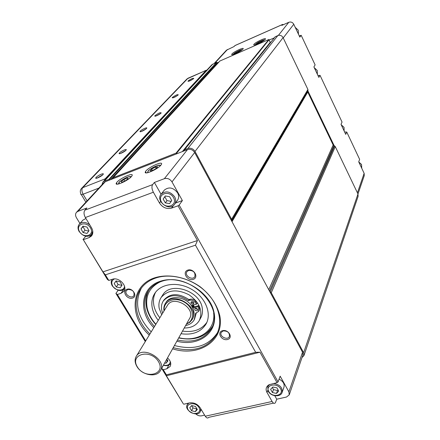 <?xml version="1.0" encoding="UTF-8"?>
<svg xmlns="http://www.w3.org/2000/svg" width="440" height="440" viewBox="0 0 440 440"><rect width="100%" height="100%" fill="white"/><g stroke="black" fill="none" stroke-linecap="round" stroke-linejoin="round"><path stroke-width="0.66" d="M270.264 42.493L268.818 39.512L219.89 61.017M113.322 178.585L113.168 177.727L176.061 153.104L176.792 153.769M111.056 179.471L217.299 63.459L216.645 62.359L211.849 64.763M184.635 150.7L184.509 149.793L187.853 148.484C190.784 147.686 193.171 148.676 195.008 151.448L231.605 219.257L231.732 220.462L307.962 90.42L307.912 89.469L283.085 37.637C281.826 35.541 280.082 34.848 277.855 35.558L275.16 36.85M307.962 90.42L231.627 220.963M232.023 221.694L307.758 92.037L307.709 91.086M307.758 92.037L333.157 144.996L268.763 289.713M269.511 291.093L333.867 145.651L333.157 144.996M333.867 145.651L334.56 145.937L270.287 291.863L271.26 292.727L303.639 352.715L303.93 355.63L302.011 357.533M303.991 355.454L358.111 196.361L357.973 193.98L335.269 146.591L334.56 145.937M101.915 184.828L102.889 182.1L104.159 181.258L108.889 179.405L109.599 180.037M269.819 291.659L270.287 291.863M231.732 220.462L231.583 220.875M104.517 180.345L105.182 178.838L206.118 70.34L206.85 70.147M155.975 116.006L160.589 113.498M155.084 115.594L154.836 115.929C154.176 117.156 160.314 114.246 161.194 112.915C160.457 112.288 158.422 113.179 155.084 115.594M119.488 152.906L119.163 153.335C118.311 154.841 124.966 151.718 126.082 150.084C127.545 148.286 121.193 151.008 119.488 152.906M140.333 131.054L140.058 131.428C139.321 132.764 145.673 129.767 146.647 128.315C147.95 126.704 141.862 129.355 140.333 131.054M96.173 177.342L95.793 177.843C94.793 179.559 101.788 176.297 103.076 174.444C104.726 172.42 98.098 175.214 96.173 177.342M188.149 80.938L187.963 81.202C189.31 81.301 191.252 80.371 193.787 78.408C192.968 78.001 191.087 78.848 188.149 80.938M172.414 97.427L172.2 97.724C173.553 97.9 175.582 96.938 178.282 94.826C177.496 94.314 175.544 95.183 172.414 97.427M120.313 153.544L125.587 150.596M173.349 97.735L177.623 95.442M141.196 131.555L146.091 128.865M189.123 81.153L193.072 79.052M96.96 178.145L102.647 174.9M103.928 182.655L105.276 181.731L187.523 149.573C190.448 148.775 192.83 149.765 194.667 152.537L302.539 352.236L302.825 355.157L289.295 394.702M187.847 270.094C193.853 268.153 199.221 277.607 193.166 279.4C187.209 281.298 181.83 271.953 187.847 270.094M188.661 270.397L186.89 271.7C184.085 275.605 192.456 280.846 194.827 276.672C195.586 272.487 193.529 270.397 188.661 270.397M222.492 330.693C228.465 329.032 233.541 337.975 227.524 339.499C221.601 341.127 216.507 332.277 222.492 330.693M223.234 330.902L221.254 332.398C218.944 336.303 227.491 340.714 229.372 336.584C229.806 332.8 227.761 330.902 223.234 330.902M127.105 289.223C132.66 287.43 138.072 296.445 132.468 298.1C126.957 299.86 121.534 290.939 127.105 289.223M127.969 289.493L126.495 290.516C123.695 293.964 131.467 299.425 133.87 295.702C134.684 291.682 132.721 289.614 127.969 289.493M206.882 322.311C201.586 329.692 193.463 332.624 182.512 331.1M159.841 317.784C156.722 313.863 154.721 309.705 153.846 305.316C152.961 300.536 153.544 296.17 155.606 292.209M199.601 319.979L200.679 317.988C202.296 315.134 202.829 311.922 202.279 308.358C200.437 291.011 170.654 281.055 162.751 294.954L162.415 295.488M162.701 313.104C160.864 308.644 161.04 304.629 163.246 301.07C169.642 294.036 178.019 293.882 188.37 300.608L189.453 300.284C191.604 299.822 193.496 300.493 195.129 302.291L196.592 304.111L191.373 305.635C185.504 296.687 170.451 294.756 166.111 302.264L165.88 302.649M192.291 319.281L192.753 318.445C194.464 315.375 194.491 311.944 192.83 308.154L198.049 306.642L198.803 308.66L198.655 311.471L195.663 313.192L194.183 319.897C192.357 322.889 189.503 324.775 185.614 325.556M191.653 301.714C193.264 301.725 193.963 302.412 193.743 303.782L193.116 304.243C191.499 304.233 190.806 303.54 191.031 302.17L191.653 301.714M195.448 308.275C197.049 308.286 197.747 308.968 197.532 310.321L196.9 310.794C195.299 310.777 194.607 310.096 194.821 308.743L195.448 308.275M198.049 306.642L198.627 305.608L192.803 307.302L192.594 307.665M198.627 305.608L199.381 307.62L199.227 310.431L198.726 311.339M188.37 300.608L188.958 299.585L190.047 299.261C192.192 298.798 194.079 299.464 195.712 301.263L197.17 303.083L196.592 304.111M195.272 308.347L197.659 309.683M191.483 301.774L192.269 302.957L193.875 303.149M196.273 313.022L194.458 319.402M163.603 300.498L163.878 300.058C170.269 293.029 178.629 292.87 188.958 299.585M192.83 308.154L191.373 305.635M191.934 305.476L192.896 307.274M184.239 328.014C191.153 328.014 196.163 325.545 199.265 320.601C203.198 311.195 199.788 302.594 189.041 294.805C177.155 288.849 167.865 289.735 161.166 297.462C159.121 300.63 158.466 304.238 159.192 308.286L161.684 314.77M146.487 306.845C145.305 300.636 146.141 295.004 149.001 289.949C146.119 295.042 145.266 300.702 146.438 306.939C147.73 313.258 150.838 319.105 155.749 324.473M158.274 320.348C155.133 316.415 153.126 312.246 152.24 307.841C151.222 302.308 152.136 297.391 154.979 293.079C161.552 283.173 178.788 281.43 192.22 289.68C205.728 297.798 211.959 313.791 206.014 324.077C200.865 332.079 192.544 335.297 181.044 333.724M150.134 170.874L151.652 169.07L155.375 167.024L157.603 166.766L156.101 168.564L152.356 170.627L150.134 170.874M152.488 170.555L151.652 169.07M155.375 167.024L156.184 168.471M123.86 179.498L127.353 177.98L128.145 178.607L125.422 180.774L121.902 182.303L121.138 181.654L123.86 179.498L124.762 181.06M127.848 178.844L127.353 177.98M272.426 392.535L270.606 389.318L272.85 386.98L276.925 387.877L278.74 391.111L276.485 393.432L272.426 392.535L273.493 389.637L277.536 390.528L278.064 389.901M279.081 379.132C283.162 381.233 284.779 383.961 283.938 387.31L282.183 392.266M277.536 390.528L276.485 393.432M272.426 387.42L273.493 389.637M195.47 406.445L197.318 409.492L195.377 411.659L191.598 410.784L189.75 407.748L191.681 405.57L195.47 406.445M195.377 411.659L196.829 408.683M191.686 405.576L192.962 407.952L191.598 410.784M192.962 407.952L196.719 408.815M169.598 196.702L171.754 200.547L169.604 203.627L165.308 202.879L163.152 199.056L165.286 195.96L169.598 196.702M164.109 190.361L164.263 190.163C168.867 186.544 173.316 187.446 177.617 192.863C179.047 195.657 178.987 198.16 177.447 200.371L174.663 204.182M165.44 195.982L163.152 199.056M164.846 196.829L166.996 200.64L165.308 202.879M166.996 200.64L171.188 201.355M83.034 232.518L81.021 228.882L82.989 226.155L86.988 227.073L88.996 230.725L87.01 233.437L83.034 232.518L85.008 230.257L88.737 231.077M82.885 220.165L85.927 218.482M83.314 226.232L83.006 226.639L85.008 230.257M83.006 226.639L81.021 228.882M166.826 359.123L167.915 360.921L166.001 363.259L164.676 362.967M166.281 360.102L167.613 360.421M167.503 360.564L166.001 363.259M116.276 286.99L114.202 283.58L116.045 280.946L119.972 281.727L122.045 285.153L120.192 287.777L116.276 286.99L118.052 284.543L121.93 285.312M116.122 280.962L118.052 284.543M115.99 281.144L114.202 283.58M83.309 239.674L107.371 279.422L108.779 280.44L105.369 274.846L102.955 271.865L83.309 239.674L89.078 237.611L92.73 233.332M197.461 240.526L195.47 245.196L255.673 352.308L259.996 352.204L277.057 382.663L278.064 381.904L179.157 205.056L178.019 205.799L197.461 240.526L102.955 271.865M178.019 205.799L171.545 208.115C166.65 209.303 162.63 207.603 159.489 203.022L153.368 192.231C151.773 189.03 151.531 186.489 152.636 184.608L154.38 182.457L164.357 178.684C167.453 177.887 170 178.954 171.99 181.891L182.386 200.558L179.157 205.056M79.926 223.46L76.406 217.663C75.246 215.556 75.29 213.757 76.538 212.262L77.869 211.393L86.884 207.983L84.898 210.161C83.617 212.042 83.771 214.5 85.355 217.536L91.514 227.744C93.28 230.956 93.258 233.717 91.438 236.038L89.078 237.611M195.47 245.196L105.369 274.846M108.779 280.44L112.393 279.268C119.014 276.705 128.051 286.38 123.783 291.407L120.962 293.359L117.354 294.492L115.907 293.403L145.299 341.55M145.679 340.923L117.354 294.492M167.497 357.924C170.594 360.75 171.479 363.583 170.154 366.427L166.832 368.797L163.246 369.716L161.673 368.33M255.673 352.308L166.37 374.841L163.246 369.716M172.59 348.827C199.353 357.401 225.049 340.389 219.703 315.266C216.909 304.507 210.474 295.07 200.404 286.952C186.659 277.184 169.24 273.609 155.54 277.563C130.757 284.741 128.425 316.145 149.243 335.104M175.494 203.044L182.386 200.558M278.064 381.904L280.165 376.173L288.899 391.853L289.229 394.878L286.484 397.04L276.738 399.195L275.396 402.71C274.45 403.893 273.345 403.486 272.091 401.489L266.618 391.754L266.118 389.884L266.244 388.075L267.245 386.133L269.099 384.703L277.057 382.663M161.656 368.357L183.31 403.827L166.375 375.777L166.37 374.841M82.989 239.476L85.778 236.236M115.907 293.403L118.168 290.257M160.913 165.132C157.52 169.548 142.879 175.676 145.508 171.611C147.488 167.58 163.961 160.138 161.381 164.461L160.913 165.132M131.401 176.572C127.787 180.989 113.729 186.918 116.479 182.892C118.635 178.865 134.684 171.534 131.94 175.846L131.401 176.572M154.38 182.457L161.062 194.288M183.739 404.228L189.442 402.908C193.809 402.336 197.357 403.915 200.085 407.644L205.26 416.224C206.542 418.121 207.735 418.49 208.83 417.313L273.504 403.128M274.769 395.709L276.738 399.195M204.611 415.151L201.581 415.822C199.469 416.158 197.544 415.52 195.8 413.908M149.93 333.982C136.043 320.743 131.852 301.092 141.031 288.569C144.65 283.547 149.743 279.966 156.321 277.827C171.341 273.014 191.983 278.603 205.392 291.357C218.845 304.084 223.278 322.113 216.596 334.466C207.57 348.293 193.116 352.693 173.234 347.672M141.394 288.074C134.09 302.605 137.363 317.207 151.212 331.881M174.438 345.527C194.002 350.482 208.34 346.214 217.448 332.723M176.858 341.198C199.056 347.138 218.961 332.074 213.823 311.52C209.264 290.911 180.549 274.5 160.743 281.144C140.828 286.841 137.852 311.614 153.802 327.652M154.495 326.519C149.556 321.139 146.427 315.288 145.112 308.968C143.803 302.066 144.953 295.928 148.561 290.565C151.597 286.259 155.914 283.201 161.507 281.402C188.507 271.298 225.44 306.873 211.261 328.647C204.27 339.411 193.017 343.206 177.507 340.038M166.375 375.777L259.996 352.204M136.994 366.614C141.906 375.205 156.563 377.872 160.32 370.75C167.602 359.997 142.758 344.911 136.34 356.191C134.508 359.293 134.728 362.764 136.994 366.614M137.418 367.021C129.239 354.233 150.475 348.409 158.416 361.515C166.353 374.495 145.162 379.797 137.418 367.021M160.518 370.392L189.464 318.675C196.444 308.275 173.685 294.448 167.47 305.316L167.277 305.635M186.428 324.099L189.712 322.355L192.055 319.704C200.459 307.093 172.915 290.356 165.357 303.49C163.972 305.673 163.531 308.159 164.027 310.943M164.236 310.596C162.85 301.395 174.592 296.252 184.261 302.099C194.073 307.687 195.338 320.469 186.632 323.747M192.544 305.294L193.507 307.093M274.346 37.818L269.341 40.013M218.895 62.079L217.157 62.838M334.213 145.794L307.835 90.755M317.988 75.564L320.045 75.356L318.863 77.413L313.902 66.913L315.123 64.911L301.169 35.294L299.844 37.136L293.772 24.272C292.584 22.27 290.923 21.61 288.789 22.303L281.848 25.377L282.629 24.425L283.525 24.635M344.636 132.011L346.748 132.022L345.747 134.371L341.022 124.361L342.05 122.062L320.045 75.356M258.753 43.384L257.268 43.808L258.027 42.911L260.634 41.481L262.51 40.942L261.795 41.794M261.008 42.24L260.634 41.481M258.319 43.505L258.027 42.911M236.555 53.108L235.164 53.498L235.972 52.586L238.552 51.178L240.334 50.672L239.597 51.508M238.915 51.898L238.552 51.178M236.275 53.185L235.972 52.586M299.299 35.976L301.169 35.294M303.639 352.715L364.26 175.643L364.139 173.333L358.721 161.854L359.634 159.374L346.748 132.022M235.158 45.469L234.009 46.563L226.463 50.204M232.018 53.9C233.816 51.706 244.305 46.898 243.155 48.807C242.462 50.628 230.472 56.326 231.792 54.214L232.018 53.9M254.012 44.248C255.673 42.081 266.492 37.142 265.413 39.05C264.814 40.854 252.577 46.635 253.814 44.534L254.012 44.248M113.168 177.727L220.006 60.891M268.818 39.512L176.061 153.104M104.159 181.258L212.927 63.992M216.645 62.359L108.889 179.405M109.34 179.591L216.981 62.497M217.333 63.184L110.638 179.63M176.534 153.296L269.165 39.65M270.38 42.158L182.353 151.591M184.509 149.793L275.297 36.68M277.855 35.558L187.853 148.484M195.008 151.448L283.085 37.637M307.912 89.469L231.605 219.257M271.26 292.727L335.269 146.591M87.071 200.877L83.088 194.222L98.912 188.073M83.088 194.222C81.664 191.477 81.532 189.299 82.687 187.677L81.532 188.424C80.124 190.042 79.926 191.884 80.944 193.958C80.487 194.816 81.202 194.904 83.088 194.222M186.978 78.947L188.386 78.023M105.182 178.838L82.687 187.677L187.979 78.243L206.118 70.34M96.129 177.947L95.849 178.244M199.381 307.62L198.803 308.66M190.047 299.261L189.453 300.284M195.129 302.291L195.712 301.263M194.337 306.851L193.358 305.058M155.898 324.225C151.267 319.083 148.335 313.511 147.092 307.511C145.228 295.603 149.683 287.018 160.463 281.749M213.637 312.956C215.98 330.589 198.072 342.661 178.822 337.689M148.676 172.469C147.62 172.469 147.494 171.969 148.302 170.973C151.008 167.552 162.124 163.014 159.709 166.337M160.397 165.698C161.255 165.105 159.946 165.149 156.464 165.836C151.333 168.371 148.528 170.143 148.044 171.149L147.516 172.766M160.578 165.512L160.232 165.495M119.471 183.75C117.926 182.809 120.252 180.73 126.445 177.529C129.69 176.215 131.01 176.226 130.4 177.568M130.988 177.012C131.505 176.237 129.998 176.402 126.467 177.502C121.715 180.07 119.191 181.753 118.899 182.54L118.443 184.036M131.164 176.831L130.592 176.853M268.769 391.55C264.93 384.94 276.903 382.157 280.61 388.861C284.383 395.527 272.432 398.173 268.769 391.55M269.561 384.494L267.746 386.611L268.175 391.254C271.585 397.155 280.841 396.985 282.09 392.519C282.711 387.591 279.851 384.577 273.515 383.482M198.913 407.402C202.741 413.683 191.917 416.075 188.188 409.833C184.294 403.596 195.135 401.077 198.913 407.402M188.859 403.046L187.303 404.652C183.354 410.427 198.369 417.951 200.365 411.345L200.679 408.634M173.514 197.593C177.986 205.513 165.787 209.864 161.425 201.988C156.877 194.145 169.092 189.607 173.514 197.593M174.658 196.851C170.313 191.395 165.831 190.482 161.2 194.112C155.106 200.602 169.097 211.992 174.499 204.402C176.049 202.18 176.105 199.661 174.658 196.851M79.431 231.484C75.196 224.026 86.504 220.539 90.613 228.113C94.776 235.626 83.496 238.953 79.431 231.484M89.865 225.005C85.916 221.876 82.434 221.551 79.409 224.037C77.726 226.078 77.6 228.514 79.024 231.347C83.347 236.654 87.505 237.71 91.493 234.526L92.747 231.033M170.313 361.636C169.73 364.782 167.453 365.932 163.488 365.084M124.493 286.132C124.416 291.407 115.638 291.341 112.728 286.094C111.056 282.816 111.617 280.429 114.406 278.927M124.79 288.398L124.801 288.382C121.347 291.902 117.189 291.082 112.31 285.934C110.935 283.492 110.886 281.292 112.156 279.345M85.355 217.536L153.368 192.231M171.545 208.115L173.525 205.403M302.539 352.236L288.899 391.853M171.99 181.891L194.667 152.537M166.832 368.797L168.878 365.09M152.636 184.608L84.898 210.161M187.523 149.573L164.357 178.684M77.869 211.393L105.276 181.731M159.489 203.022L160.683 201.454M272.091 401.489L205.26 416.224M266.981 392.486L267.773 390.39M120.962 293.359L123.745 289.432M295.257 27.407L298.221 30.206L298.458 34.188L298.232 30.184L295.24 27.374M314.286 67.727L317.196 70.461L317.383 74.288L317.207 70.433L314.27 67.683M341.204 124.746L344.031 127.386L344.157 131.005L344.036 127.353L341.182 124.696M358.782 161.975L361.548 164.549L361.647 168.047M255.558 44.655C254.551 43.973 264.33 38.951 264.275 40.183M233.492 54.34C232.556 53.658 242.055 48.73 242.049 49.902M283.223 37.923L293.772 24.272M364.139 173.333L357.423 192.841M234.85 45.639L282.568 24.492M214.841 63.151L227.507 49.445M288.789 22.303L278.388 35.371M102.889 182.1L211.91 64.702M111.111 179.448L217.299 63.459M219.934 60.94L113.08 177.788M270.353 42.427L182.738 151.443M275.209 36.746L184.399 149.875M206.206 70.257L187.033 78.892L81.532 188.424M81.373 194.678L85.866 202.174M155.49 116.144L154.836 115.929M120.059 153.615L119.163 153.335M172.75 97.906L172.2 97.724M140.805 131.665L140.058 131.428M188.43 81.356L187.963 81.202M96.866 178.173L95.793 177.843M163.246 301.07L163.878 300.058M193.886 306.983L192.951 305.173M178.684 337.942C193.809 341.027 204.947 337.375 212.086 326.986M161.166 297.462L162.751 294.954M206.014 324.077L206.465 323.224M267.746 386.611L268.29 385.182M200.448 411.169L201.218 409.519M187.303 404.652L187.99 403.243M161.2 194.112L164.263 190.163M91.603 234.394L92.78 233.019M79.409 224.037L82.989 220.044M163.394 365.255C166.683 366.174 169.142 365.574 170.764 363.457M216.596 334.466L217.256 333.152M211.261 328.647L211.811 327.58M117.238 184.195L116.479 182.892M146.239 172.904L145.508 171.611M104 182.578L76.538 212.262M167.47 305.316L136.34 356.191M166.111 302.264L165.357 303.49M358.754 161.92L361.559 164.516L361.708 167.882M264.44 40.056C265.051 39.369 259.853 41.14 257.087 43.082L255.255 44.742M242.204 49.786C241.588 49.429 239.146 50.463 234.867 52.888L233.216 54.423M282.629 24.425L234.927 45.568M254.001 44.913L253.814 44.534M231.99 54.61L231.792 54.214M226.518 50.138L214.236 63.415"/></g></svg>

